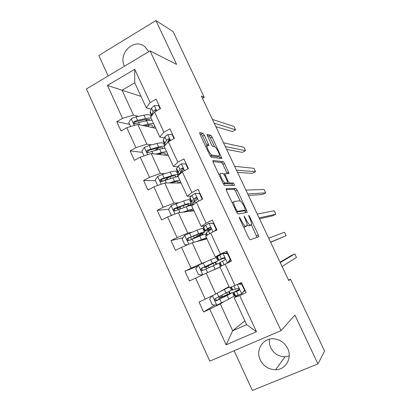 <?xml version="1.0" encoding="UTF-8"?>
<svg xmlns="http://www.w3.org/2000/svg" width="411" height="411" viewBox="0 0 411 411"><rect width="100%" height="100%" fill="white"/><g stroke="black" fill="none" stroke-linecap="round" stroke-linejoin="round"><path stroke-width="0.62" d="M239.31 217.008L239.546 218.375L248.819 238.103L250.196 239.798L258.796 236.731L258.319 234.958L249.549 216.392L248.563 215.328L250.022 218.929C251.188 221.472 251.686 223.317 251.522 224.463L250.453 225.094C249.364 224.992 247.946 223.204 246.204 219.746L244.103 216.099L245.511 219.895C246.692 222.49 247.201 224.385 247.021 225.572L245.886 226.256C244.735 226.153 243.266 224.324 241.478 220.764L239.31 217.008M148.761 51.647L144.847 46.679C134.191 37.545 117.798 53.466 124.471 66.161L124.482 66.186M260.271 359.954C263.579 366.299 268.686 369.556 275.581 369.725C285.707 369.782 292.483 358.007 287.669 348.507C284.731 342.81 280.199 339.594 274.08 338.849C263.174 337.575 255.2 349.905 260.271 359.954M269.513 339.183C269.077 342.111 269.493 344.968 270.767 347.763C273.86 353.65 278.627 356.656 285.075 356.779L289.221 355.972M204.375 135.183L202.926 133.272L199.731 132.496L199.931 134.13L209.929 155.394L211.393 157.29L221.945 158.559L212.066 137.002L210.689 135.173L206.923 134.423L211.454 144.646L212.857 146.496L214.604 146.83C216.068 146.912 219.931 154.079 219.382 155.687L218.95 156.041L212.071 155.034C210.56 155.05 206.486 147.59 207.077 145.879L207.581 145.494L208.973 145.581L204.375 135.183L202.659 136.113L201.21 134.207L199.818 133.873M234.136 350.727L252.349 390.45L317.944 363.91L294.913 315.109L281.052 330.665L150.046 50.877L176.602 64.424L155.897 20.55L173.062 31.539L204.231 97.279L201.375 96.076L288.774 280.564L290.5 279.213L288.548 280.091M317.944 363.91L324.598 351.133L290.5 279.213M226.158 188.685L226.451 190.529L236.654 212.23L238.061 213.987L247.16 212.425L246.816 210.602L237.168 190.165L235.842 188.454L226.05 188.741M223.224 183.666L213.124 162.186L212.877 160.449L223.204 161.682L224.555 163.455L229.066 173.653L224.822 173.704L228.043 181.21L229.42 182.982L233.427 183.008L234.66 185.33L224.658 185.489L223.224 183.666M155.897 20.55L98.81 55.521L108.175 75.958M156.226 110.662L155.635 110.492M151.078 109.177L146.301 107.805L134.731 82.791L134.71 69.243L150.149 102.524L156.108 99.108L160.526 108.607L154.541 111.998L163.912 132.193L169.943 128.849L174.413 138.45L168.351 141.769L177.819 162.181L183.933 158.913L188.449 168.623L182.314 171.865L191.886 192.502L198.071 189.312L202.638 199.124L196.427 202.289L206.101 223.152L212.369 220.039L216.987 229.96L210.694 233.047L220.476 254.142L226.826 251.111L231.491 261.139L225.12 264.15L235.015 285.475L241.442 282.527L246.158 292.668L239.705 295.596L256.454 331.698L226.122 344.808L209.805 309.149L203.579 311.975L199.032 302.003L205.233 299.157L195.595 278.088L189.445 280.99L184.945 271.132L191.074 268.203L181.539 247.36L175.461 250.34L171.012 240.589L177.064 237.579L167.631 216.962L161.631 220.019L157.228 210.37L163.208 207.293L153.873 186.892L147.95 190.026L143.593 180.48L149.496 177.326L140.264 157.146L134.412 160.352L130.102 150.904L135.933 147.677L126.799 127.713L121.019 130.991L116.755 121.646L122.514 118.347L107.456 85.437L134.71 69.243M146.301 107.805L150.149 102.524M281.052 330.665L209.78 361.141L86.402 88.997L150.046 50.877M151.618 144.867L146.855 144.143L137.772 124.384L155.795 128.324M168.936 139.401L169.383 140.367M137.772 124.384L126.799 127.713M146.855 144.143L135.933 147.677M164.364 137.844L159.807 136.991L150.616 117.125L154.541 111.998M159.807 136.991L163.912 132.193M164.888 173.683L160.347 173.488L151.166 153.514L168.392 155.548M177.747 174.233L179.355 174.3M151.166 153.514L140.264 157.146M160.347 173.488L149.496 177.326M177.788 166.815L173.457 166.491L164.169 146.414L168.351 141.769M173.457 166.491L177.819 162.181M178.302 202.798L173.981 203.142L164.703 182.957L181.117 183.044M190.519 201.827L191.367 201.76M164.703 182.957L153.873 186.892M173.981 203.142L163.208 207.293M191.356 196.088L187.257 196.309L177.865 176.016L182.314 171.865M187.257 196.309L191.886 192.502M191.85 232.225L187.765 233.119L178.384 212.713L193.966 210.812M203.419 229.698L204.221 229.523M178.384 212.713L167.631 216.962M187.765 233.119L177.064 237.579M205.068 225.67L201.2 226.446L191.706 205.932L196.427 202.289M201.2 226.446L206.101 223.152M205.546 261.961L201.693 263.415L192.214 242.793L206.944 238.858M216.448 257.846L217.203 257.558M192.214 242.793L181.539 247.36M201.693 263.415L191.074 268.203M218.924 255.57L215.297 256.911L205.7 236.176L210.694 233.047M225.716 253.053L225.13 253.268M215.297 256.911L220.476 254.142M229.035 286.601L215.775 294.04L206.188 273.192L220.049 267.186M206.188 273.192L195.595 278.088M215.775 294.04L205.233 299.157M235.015 285.475L229.549 287.71L219.849 266.749L225.12 264.15M244.858 320.806L232.672 330.788L220.322 303.924L223.856 301.71M233.854 295.452L234.547 295.021M220.322 303.924L209.805 309.149M226.122 344.808L232.672 330.788L246.651 324.675L234.147 297.651L239.705 295.596M202.423 98.291L204.231 97.279M134.731 82.791L122.067 90.23L133.508 115.111L138.481 116.344M141.014 96.38L107.456 85.437M237.45 295.54L234.147 297.651M155.569 110.6L155.867 111.247M153.616 127.847L153.457 127.502M166.311 155.301L166.183 155.019M192.43 203.918L189.486 205.423L189.615 205.7M204.837 230.848L204.118 231.208M203.055 234.773L202.51 233.592M217.414 258.016L216.689 258.365M216.638 264.15L215.729 262.182M230.119 293.3L229.302 291.543M234.213 294.297L233.474 294.63M246.651 324.675L256.454 331.698M133.508 115.111L122.514 118.347M214.907 305.013L203.579 311.975M197.712 266.236L184.945 271.132M182.926 237.794L171.012 240.589M179.972 208.033L175.178 208.526M168.664 209.199L157.228 210.37M163.516 180.758L161.122 180.727M155.399 180.645L143.593 180.48M142.442 152.368L130.102 150.904M129.614 124.374L116.755 121.646M243.625 227.057L245.886 226.256M245.013 226.857L244.098 227.124M247.068 224.843L248.712 225.942L250.453 225.094M249.569 225.69L248.712 225.942M257.081 237.424L251.393 224.76M240.137 200.907L235.472 191.023L234.147 189.312L226.076 189.543M245.547 212.703L244.648 210.473M236.459 210.088L237.435 211.316L245.475 210.067L244.042 206.265C242.356 202.9 240.949 201.092 239.813 200.845L234.183 201.39L233.731 201.893C233.556 203.034 234.044 204.878 235.205 207.427L236.459 210.088L235.801 210.411M243.805 210.889L236.572 212.055M232.076 202.489L233.104 202.207M212.872 161.574L221.529 162.561L223.204 161.682M227.247 173.694L222.88 164.333L221.529 162.561M226.995 183.26L227.694 183.866L231.737 183.871L233.427 183.008M232.821 185.438L231.737 183.871M220.702 173.319L220.265 173.73C219.649 175.518 223.8 183.198 225.238 182.952L227.566 182.967L227.278 181.194L224.478 175.256L223.086 173.452L220.702 173.319M219.269 174.243L218.796 174.243M223.301 183.83L225.238 182.952M225.937 183.804L223.476 183.856M207.129 145.72L202.659 136.113M205.706 146.414L206.003 146.455M210.206 155.928L212.071 155.034M217.645 156.73L210.329 155.959M214.624 146.83L210.406 137.896L209.029 136.067L207.211 135.635M220.085 158.456L218.971 156.046L217.265 156.93M225.105 296.398L224.796 295.72L218.667 298.304L220.008 297.394L219.834 296.321M222.017 295.226L222.228 296.382L221.02 297.189L232.482 292.483L227.185 295.483L228.876 299.146L234.136 296.069L232.503 292.529M212.025 295.858L209.641 299.002L212.323 304.844L216.864 305.142L228.876 299.146M219.387 292.01L229.24 287.048M229.148 286.842L227.129 287.669M220.83 291.204L226.153 288.219M224.796 295.72L230.057 293.629L217.506 300.225L216.659 300.364L215.616 298.972M230.155 287.464L231.434 290.223L215.534 298.417C214.475 299.362 214.573 300.179 215.821 300.862L227.185 295.483M244.956 290.079L241.663 293.891L235.056 296.12M243.893 291.461L245.28 290.777M241.663 293.891L244.494 290.207L241.74 284.289L238.041 284.083M238.935 283.677L242.053 283.842M239.171 289.282L233.391 292.524L238.585 290.736C239.505 289.909 239.397 289.108 238.262 288.342L232.307 290.176M280.256 262.588L294.795 253.911L296.459 257.394L282.116 266.513M239.002 290.392L235.857 291.363L239.197 289.401M280.071 262.192L291.389 255.483L294.795 253.911M244.494 290.207L244.894 289.955M242.146 284.047L241.74 284.289M206.985 268.496L205.947 267.093L204.555 267.623L210.478 264.684L210.304 264.299M202.71 274.8L198.451 274.584L195.8 268.799L198.513 265.157L210.663 259.701L212.333 263.312L217.907 261L206.903 266.528L208.141 266.051L209.189 267.499M211.475 270.906L217.039 268.491M209.97 271.558L219.972 267.011M220.008 267.093L218.061 268.049M210.663 259.701L216.268 257.461L217.897 260.97M212.333 263.312L201.626 268.147C200.604 269.03 200.66 269.832 201.811 270.546L202.695 270.464L218.945 263.235L220.435 266.456M201.811 270.546L202.7 270.181C201.518 269.436 201.482 268.635 202.587 267.761L215.492 262.126L210.478 264.684M197.83 241.293L199.941 240.43C203.137 239.135 204.74 238.632 204.76 238.909L203.743 239.716M196.227 241.719L206.445 237.784M206.671 238.277L204.827 239.423M187.642 244.745L184.729 244.637L182.109 238.919L184.78 235.251L197.044 230.186C200.892 228.696 202.844 228.156 202.9 228.567L204.478 231.979M193.93 238.354L198.729 235.683C202.387 233.761 204.318 232.559 204.519 232.071C204.478 231.686 202.536 232.251 198.693 233.767L187.868 238.195C186.871 239.027 186.902 239.813 187.961 240.548L188.921 240.492L199.736 236.027C203.579 234.501 205.51 233.921 205.546 234.285L206.255 235.827M191.757 239.238L197.326 236.171L196.705 234.82M187.961 240.548L188.901 240.312C187.812 239.541 187.806 238.755 188.885 237.954L197.249 234.599C200.455 233.335 202.073 232.862 202.114 233.186L197.326 236.171M227.663 262.948L230.232 259.547L227.509 253.69L222.906 253.5L216.885 256.865M222.906 253.5L223.697 253.212L227.879 253.382M225.228 253.274L227.375 252.297M230.751 259.552L228.475 262.562M219.602 262.737L224.401 260.168C225.279 259.377 225.202 258.591 224.17 257.81L223.317 257.831L218.534 260.435L224.457 257.969M224.385 257.923L220.99 259.295L223.728 257.733M270.644 242.3L286.118 235.719L270.556 242.11M286.118 235.719L284.469 232.261L268.712 238.221M230.232 259.547L230.663 259.367M227.946 253.52L227.509 253.69M214.763 231.054L216.124 229.215L213.427 223.414L208.88 223.296L205.736 225.094L203.286 227.499M208.88 223.296L213.859 223.245M216.7 229.348L215.821 230.53M205.978 233.309L208.49 231.033L210.37 229.929C211.208 229.158 211.156 228.388 210.211 227.607L209.297 227.617L207.427 228.732L204.889 230.961C204.976 231.352 206.99 230.761 210.935 229.189M210.977 228.906C208.572 229.816 207.36 230.129 207.339 229.841L210.026 227.54M259.505 218.791L272.503 215.837L275.858 214.213L259.094 217.917M275.858 214.213L274.219 210.781L257.265 214.059M216.124 229.215L216.587 229.107M213.9 223.322L213.427 223.414M184.323 211.989L186.466 211.218C189.707 210.067 191.382 209.733 191.49 210.206L190.576 211.223M182.628 212.199L193.062 208.86M193.473 209.749L191.726 211.084M172.497 215.04L171.151 215.01L168.556 209.348L171.197 205.659L183.558 200.984C187.467 199.664 189.502 199.33 189.661 199.972L191.197 203.286M188.741 205.942L189.574 205.618M177.567 207.637L177.228 208.207M188.192 206.106C190.226 204.817 191.249 203.928 191.269 203.44C191.12 202.823 189.096 203.183 185.197 204.524L174.259 208.562C173.288 209.353 173.293 210.119 174.274 210.869L175.297 210.833L186.229 206.764C189.836 205.505 191.839 205.089 192.245 205.521M174.274 210.869L175.261 210.756C174.254 209.97 174.274 209.199 175.333 208.454L183.804 205.449C187.051 204.329 188.741 204.026 188.87 204.539C188.86 204.935 188.033 205.659 186.389 206.707M201.981 199.458L202.166 199.201L199.494 193.468L195.004 193.411L191.958 195.369L190.052 197.65L189.831 198.436M195.004 193.411L199.987 193.427M192.492 204.19L194.686 201.251L196.484 200.008C197.29 199.263 197.259 198.498 196.391 197.722L195.425 197.722L193.627 198.975L191.387 201.796C191.449 202.227 192.405 202.207 194.264 201.724M195.117 200.876L193.828 200.691L196.35 197.701M248.465 195.477L262.346 194.516L265.676 192.867L247.73 193.93M265.676 192.867L264.047 189.461L245.917 190.103M202.166 199.201L202.531 199.176M199.998 193.447L199.494 193.468M170.955 182.993L173.129 182.309C176.411 181.302 178.158 181.128 178.353 181.796L177.547 183.023M169.173 182.982L174.48 181.313C176.956 180.542 178.734 180.182 179.812 180.229M180.408 181.513L178.754 183.029M157.639 185.525L155.147 180.09L157.757 176.381L162.458 174.413L170.216 172.086C174.177 170.935 176.293 170.796 176.56 171.67L178.05 174.881M169.255 176.977L164.513 180.393M176.997 176.817L178.148 175.101C177.896 174.254 175.79 174.418 171.834 175.589L160.788 179.242C159.843 179.992 159.822 180.742 160.737 181.498L161.816 181.482L172.856 177.804C175.338 177.043 177.12 176.699 178.21 176.761M161.77 181.508C160.835 180.701 160.886 179.956 161.913 179.263L170.493 176.596C173.786 175.62 175.543 175.482 175.759 176.185L175.281 177.141M188.038 168.839L185.715 163.84L181.277 163.845L178.323 165.962L176.632 168.674L176.514 169.671M182.479 168.464L182.952 168.34M179.057 174.901L181.02 171.783L182.751 170.411C183.522 169.676 183.506 168.921 182.7 168.15L181.698 168.145L179.977 169.527L178.256 172.188L178.02 172.928L179.915 173.457M180.753 172.183L180.455 171.844L180.66 171.212L182.746 168.217L181.698 168.145M237.512 172.353L252.272 173.36L255.565 171.68L236.464 170.144M255.565 171.68L253.957 168.299L234.666 166.352M186.245 163.886L185.715 163.84M157.726 154.289L159.925 153.693C163.259 152.825 165.068 152.815 165.35 153.668L164.647 155.106M155.856 154.068L161.23 152.615C163.737 151.947 165.561 151.705 166.702 151.89M167.472 153.56L165.916 155.255M144.055 155.882L141.877 151.135L144.451 147.405L149.152 145.499L157.012 143.48C161.03 142.494 163.224 142.55 163.593 143.645L164.631 145.895M158.965 147.662L154.937 150.385M164.246 146.321C163.121 146.064 161.24 146.27 158.61 146.948L147.457 150.22C146.532 150.94 146.501 151.68 147.354 152.435L148.479 152.445L159.622 149.142C162.14 148.484 163.968 148.253 165.114 148.458M159.668 154.521L161.189 153.38M164.677 148.402L164.919 148.037M148.33 152.502C147.564 151.674 147.667 150.965 148.638 150.375L157.321 148.042C160.66 147.2 162.479 147.225 162.782 148.114L162.771 148.489M174.007 138.671L172.075 134.52L167.693 134.592L164.832 136.863L163.347 139.997L163.331 141.204M168.376 140.521L169.692 140.31M167.395 142.833L169.157 141.117C169.902 140.398 169.897 139.653 169.152 138.887L168.12 138.877L166.465 140.387L164.96 143.47L164.79 144.359L165.433 145.011M167.21 143.038L169.219 139.082L168.12 138.877M226.646 149.424L242.269 152.368L245.537 150.657L225.29 146.563M245.537 150.657L243.939 147.302L223.512 142.802M172.635 134.638L172.075 134.52M144.636 125.884L146.861 125.37C150.236 124.641 152.111 124.79 152.481 125.828L151.875 127.467M142.679 125.453L148.114 124.209C150.657 123.639 152.522 123.516 153.719 123.839M154.67 125.884L153.205 127.754M130.611 126.557L128.746 122.478L131.289 118.728L135.99 116.883L143.942 115.167C148.011 114.345 150.282 114.592 150.755 115.907L151.053 116.554M147.22 119.36L145.273 121.05M151.156 118.296C149.948 117.947 148.073 118.049 145.525 118.599L137.587 120.351L134.263 121.507C133.364 122.195 133.313 122.92 134.114 123.675L135.276 123.706L138.594 122.545L146.527 120.772C149.07 120.212 150.945 120.104 152.147 120.438M147.672 126.547L149.604 124.934M146.737 125.401L145.694 126.115M135.055 123.783C134.443 122.956 134.592 122.288 135.502 121.784L144.282 119.776C147.59 119.087 149.47 119.247 149.917 120.264L149.804 120.043M160.131 108.833L158.584 105.514L154.248 105.642L151.479 108.062L150.205 111.612L150.282 113.025M156.267 111.021L155.733 109.927L154.68 109.922L153.098 111.556L151.659 115.763M215.873 126.68L232.343 131.525L235.585 129.794L214.213 123.182M235.585 129.794L233.998 126.465L212.446 119.452M155.168 111.643L155.836 110.256L154.68 109.922M159.175 105.694L158.584 105.514M240.82 221.087L241.478 220.764M244.858 226.929L246.641 226.065M244.422 217.589L245.043 217.285M245.583 220.049L246.204 219.746M249.431 225.757L251.167 224.915M248.958 216.679L249.549 216.392M256.592 235.786L258.319 234.958M239.628 218.549L240.286 218.231M234.147 189.312L235.842 188.454M235.472 191.023L237.168 190.165M245.11 211.444L246.816 210.602M236.453 211.804L237.435 211.316M243.759 210.915L245.475 210.067M234.547 207.75L235.205 207.427M222.88 164.333L224.555 163.455M226.954 172.969L228.639 172.101M224.647 175.61L225.254 175.292M227.422 181.528L228.043 181.21M227.694 183.866L229.42 182.982M225.824 183.861L227.566 182.967M206.841 144.996L208.562 144.076M209.029 136.067L210.689 135.173M210.406 137.896L212.066 137.002M219.859 157.932L221.534 157.053M201.21 134.207L202.926 133.272M222.156 296.475L219.936 297.487M212.41 295.673L216.751 305.132M226.862 292.802L227.586 294.368M221.961 297.985L221.575 297.143M224.432 289.519L226.122 293.171M219.859 299.182L221.565 302.886M217.142 293.274L218.786 296.845M228.747 291.836L229.533 293.541M217.506 300.225L216.607 300.76M241.73 293.798L237.368 284.397M232.857 290.089L231.403 286.95M235.631 296.079L233.931 292.406M235.467 289.216L233.936 285.917M238.288 295.293L236.556 291.569M198.441 265.249L202.808 274.759M213.391 265.598L215.061 269.22M213.283 263.394L214.141 265.259M207.329 266.21L207.108 265.732M205.957 268.958L207.622 272.575M203.209 262.994L204.894 266.647M215.169 262.465L216.063 264.401M202.587 267.761L201.626 268.147M208.141 266.051L205.947 267.093M184.714 235.344L188.803 244.252M199.736 236.027L201.395 239.613M200.136 234.933L200.501 235.724M194.239 237.784L193.468 236.109M197.044 230.186L198.693 233.767M192.199 239.058L193.73 242.387M189.481 233.155L191.146 236.772M201.971 233.91L202.464 234.979M188.885 237.954L187.868 238.195M227.453 263.045L223.024 253.505M218.991 260.148L217.311 256.521M221.637 265.866L220.055 262.439M221.37 258.812L219.664 255.133M224.082 264.658L222.449 261.139M212.996 231.917L208.994 223.301M205.274 230.52L203.609 226.934M207.401 235.113L206.322 232.79M207.427 228.732L205.736 225.094M209.713 233.664L208.49 231.033M209.805 227.509L209.297 227.617M171.13 205.752L174.952 214.074M186.229 206.764L187.863 210.314M186.075 211.773L185.911 211.418M180.83 208.675L179.967 206.795M184.113 207.514L183.249 205.644M183.558 200.984L185.197 204.524M178.585 209.471L179.987 212.518M175.898 203.63L177.547 207.206M175.333 208.454L174.259 208.562M198.698 201.128L195.117 193.417M191.696 201.2L190.052 197.65M193.314 204.693L192.733 203.445M193.627 198.975L191.958 195.369M195.497 203.008L194.686 201.251M196.273 197.67L195.425 197.722M157.69 176.473L161.246 184.215M172.856 177.804L174.48 181.313M172.805 182.998L172.569 182.484M167.39 179.489L166.892 178.41M170.714 178.466L169.933 176.771M170.216 172.086L171.834 175.589M165.114 180.193L166.393 182.967M162.458 174.413L164.087 177.953M161.913 179.263L160.788 179.242M184.56 170.678L181.39 163.845M178.256 172.188L176.632 168.674M179.977 169.527L178.323 165.962M181.436 172.682L181.02 171.783M144.389 147.498L147.683 154.675M159.622 149.142L161.23 152.615M157.454 149.717L157.11 148.972M157.012 143.48L158.61 146.948M151.787 151.217L152.938 153.724M149.152 145.499L150.765 149.003M148.638 150.375L147.457 150.22M170.57 140.552L167.801 134.587M164.96 143.47L163.347 139.997M166.465 140.387L164.832 136.863M131.227 118.82L134.269 125.447M146.527 120.772L148.114 124.209M143.942 115.167L145.525 118.599M138.594 122.545L139.627 124.79M135.99 116.883L137.587 120.351M135.502 121.784L134.263 121.507M156.735 110.754L154.356 105.637M151.798 115.054L150.205 111.612M153.098 111.556L151.479 108.062M285.075 356.779L275.581 369.725M258.026 237.101L258.796 236.731M246.903 212.466L247.273 212.287M232.164 202.68L233.731 201.893M223.872 174.197L224.822 173.704M218.888 174.439L220.265 173.73M205.783 146.573L207.077 145.879M222.228 296.382L220.008 297.394M218.667 298.304L219.166 299.393M216.659 300.364L215.821 300.862M230.905 287.155L232.328 290.223M233.391 292.524L235.087 296.177M204.272 267.006L204.555 267.623M190.586 237.255L191.541 239.33M216.864 256.829L218.534 260.435M219.592 262.716L221.159 266.102M203.24 227.396L204.889 230.961M205.937 233.217L206.944 235.4M177.198 208.136L177.922 209.718M189.748 198.261L191.387 201.796M192.42 204.026L192.882 205.027M161.759 181.508L160.737 181.498M176.401 169.43L178.02 172.928M148.201 152.538L147.354 152.435M163.188 140.896L164.79 144.359M152.481 125.828L152.353 125.55M134.808 123.829L134.114 123.675M150.113 112.655L151.592 115.851"/></g></svg>

